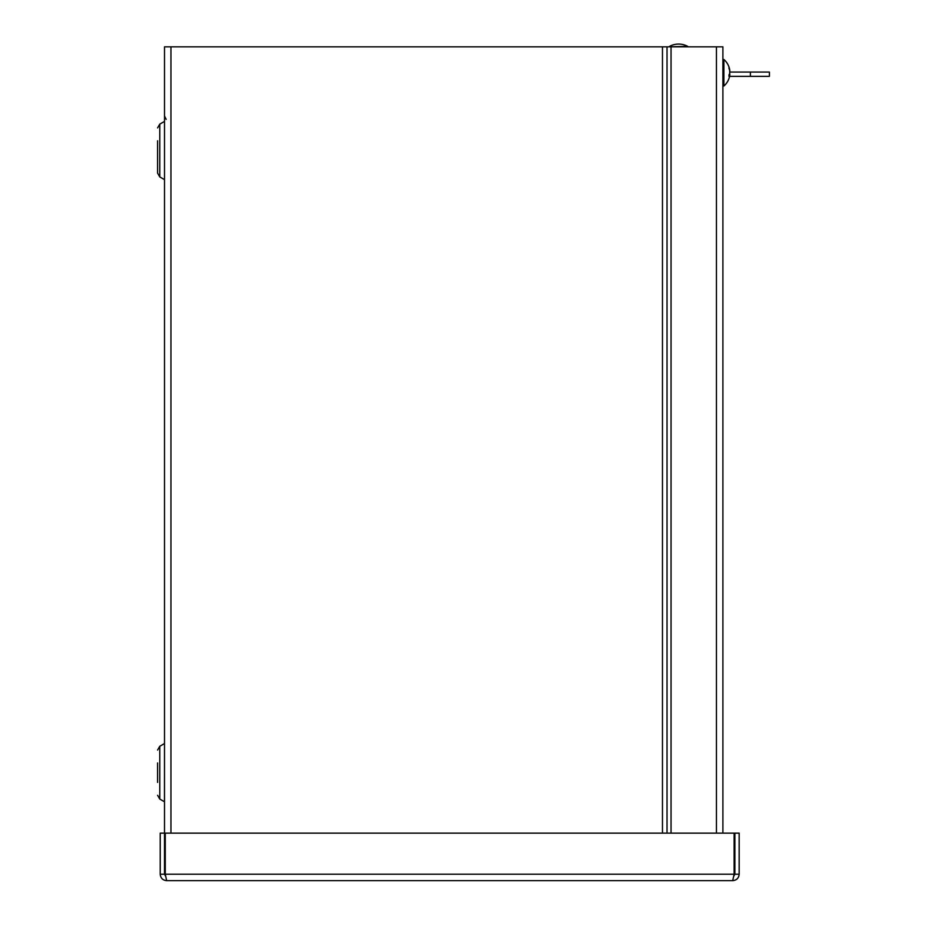 <?xml version="1.0" encoding="UTF-8"?>
<svg xmlns="http://www.w3.org/2000/svg" width="927" height="927" viewBox="0 0 927 927"><rect width="100%" height="100%" fill="white"/><g stroke="black" fill="none" stroke-linecap="round" stroke-linejoin="round"><path stroke-width="1.39" d="M165.527 876.038L164.508 874.207L164.508 46.837L722.898 46.837L722.898 833.13M164.508 150.522L164.508 179.687L164.508 150.522M157.59 782.4L157.59 762.956M164.473 121.425L159.768 124.137L157.59 127.903L159.768 124.137L159.768 176.918L157.59 173.14L157.59 140.8M164.473 179.629L159.768 176.918L157.59 173.14L157.59 150.522M671.044 833.13L671.044 46.837M164.508 833.13L160.22 833.13L160.22 874.207C160.614 878.112 162.758 880.268 166.663 880.65L165.273 874.207L165.273 833.13L734.114 833.13L734.114 874.207L732.712 880.65L166.663 880.65L732.712 880.65C736.629 880.256 738.773 878.112 739.167 874.207L739.167 833.13L734.879 833.13L734.879 874.207L739.167 874.207M164.508 874.207L160.22 874.207M165.273 874.207L734.114 874.207L733.86 876.038L734.879 874.207M750.395 76.35L750.395 72.063L769.41 72.063L769.41 76.35L729.572 76.35A17.555 17.555 0 0 1 723.883 86.026L723.883 59.479L722.898 59.479L723.883 59.479A17.555 17.555 0 0 1 729.827 70.707A17.555 17.555 0 0 0 723.883 59.479M750.395 72.063L729.839 72.063M729.514 69.977L729.711 70.649L729.711 69.977A17.555 15.62 178.9 0 0 729.004 67.462L729.004 68.471A17.555 14.519 0.9 0 1 729.711 70.811L729.711 73.453A17.555 8.007 179.4 0 1 729.004 74.751L729.004 76.443A17.555 9.861 0.6 0 0 729.711 74.867L729.711 75.539M729.711 74.705L729.711 72.063M669.584 46.35A19.119 19.119 0 0 1 687.695 46.35L669.584 46.837M164.473 743.57L159.768 746.281L157.59 750.059L159.768 746.281L159.768 799.062L164.473 801.774L164.508 743.512M667.023 46.837L667.023 833.13M662.469 833.13L662.469 46.837M170.95 46.837L170.95 833.13M716.444 833.13L716.444 46.837M729.711 74.867L729.028 74.855M166.153 119.34L164.508 115.956M159.768 799.062L157.59 795.285L159.768 799.062M729.028 76.373L729.028 74.693M729.028 68.575L729.028 67.578M729.827 74.554L729.143 74.542M723.883 86.026L722.898 86.026L723.883 86.026A17.555 17.555 0 0 0 729.827 74.809"/></g></svg>
